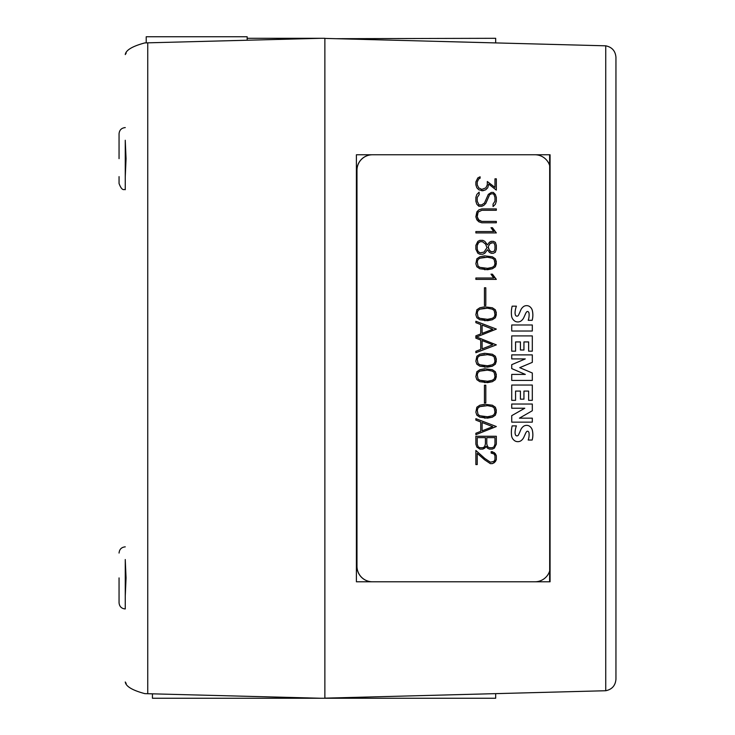 <?xml version="1.0" encoding="UTF-8"?>
<svg xmlns="http://www.w3.org/2000/svg" width="735" height="735" viewBox="0 0 735 735"><rect width="100%" height="100%" fill="white"/><g stroke="black" fill="none" stroke-linecap="round" stroke-linejoin="round"><path stroke-width="1.1" d="M324.87 698.149L605.741 690.735L605.741 45.818C612.025 47.123 615.434 50.972 615.948 57.376L615.948 679.177C615.434 685.58 612.025 689.43 605.741 690.735C612.025 689.43 615.434 685.58 615.948 679.177L615.948 57.376C615.434 50.972 612.025 47.123 605.741 45.818L324.87 38.404M146.219 42.878L146.219 36.75L247.153 36.75L247.153 40.232M119.052 577.903L119.052 602.755L119.052 577.903M119.052 158.65L119.052 133.798L119.052 158.65M125.262 559.932L126.052 577.903L125.262 595.883M125.262 140.67L126.052 158.65L125.262 176.62M119.052 595.883L119.052 602.755L119.052 595.883M119.052 176.62L119.052 183.493L119.052 176.62M247.153 38.303L320.919 38.303L144.841 42.915C132.41 46.231 125.887 50.127 125.262 54.574L126.2 53.076M126.2 683.476L125.262 681.979C125.887 686.426 132.41 690.321 144.841 693.638L320.919 698.25L152.439 698.25L152.439 693.84M125.262 189.703C124.39 188.831 122.258 192.092 119.052 183.493C122.258 192.092 124.39 188.831 125.262 189.703L125.262 140.256M534.933 154.763A15.527 15.472 -90 0 1 549.688 165.614L549.688 570.939A15.527 15.472 -90 0 1 534.933 581.789M372.452 581.789A15.527 15.472 -90 0 1 356.98 566.262L356.98 170.29A15.527 15.472 -90 0 1 372.452 154.763M512.166 425.887L516.411 425.887A21.425 21.352 90 0 0 515.079 432.18A6.091 6.073 90 0 0 515.547 434.964A1.525 1.525 90 0 0 516.944 435.892L516.944 435.892A1.755 1.755 90 0 0 518.469 434.964A95.513 95.182 90 0 0 520.674 430.03A8.388 8.361 -90 0 1 523.972 426.024A5.659 5.641 -90 0 1 529.136 425.96A6.845 6.826 -90 0 1 532.397 430.471A20.111 20.038 -90 0 1 532.168 440.035L528.217 440.035A16.142 16.087 90 0 0 529.035 433.062A2.435 2.425 90 0 0 528.217 431.445A1.222 1.222 90 0 0 526.958 431.353A5.503 5.485 90 0 0 525.617 433.31L523.945 437.031A8.719 8.682 -90 0 1 520.573 441.009A6.027 6.009 -90 0 1 515.198 441.055A7.405 7.378 -90 0 1 511.679 436.342A26.368 26.276 -90 0 1 512.166 425.887L516.393 425.887A21.425 21.352 90 0 0 515.07 432.18L515.079 432.18M511.725 385.048L532.305 385.048L532.315 400.327L528.63 400.327L528.63 391.084L523.945 391.084L523.945 399.151L520.426 399.151L520.426 391.084L515.575 391.084L515.575 400.327L511.725 400.327L511.725 385.048L532.315 385.048L532.305 400.327L528.63 400.327M511.725 335.904L532.305 335.904L532.315 351.174L528.63 351.174L528.63 341.931L523.945 341.931L523.945 350.007L520.426 350.007L520.426 341.931L515.575 341.931L515.575 351.174L511.725 351.174L511.725 335.904L532.315 335.904L532.305 351.174L528.63 351.174M512.166 306.164L516.411 306.164A21.425 21.352 90 0 0 515.079 312.458A6.091 6.073 90 0 0 515.547 315.241A1.525 1.525 90 0 0 516.944 316.169L516.944 316.169A1.755 1.755 90 0 0 518.469 315.241A95.513 95.182 90 0 0 520.674 310.308A8.388 8.361 -90 0 1 523.972 306.302A5.659 5.641 -90 0 1 529.136 306.238A6.845 6.826 -90 0 1 532.397 310.749A20.111 20.038 -90 0 1 532.168 320.313L528.217 320.313A16.142 16.087 90 0 0 529.035 313.34A2.435 2.425 90 0 0 528.217 311.723A1.222 1.222 90 0 0 526.958 311.631A5.503 5.485 90 0 0 525.617 313.588L523.945 317.309A8.719 8.682 -90 0 1 520.573 321.287A6.027 6.009 -90 0 1 515.198 321.333A7.405 7.378 -90 0 1 511.679 316.62A26.368 26.276 -90 0 1 512.166 306.164L516.393 306.164A21.425 21.352 90 0 0 515.07 312.458L515.079 312.458M511.725 324.989L532.315 324.989L532.315 331.026L511.725 331.026L511.725 324.989L532.305 324.989L532.305 331.026L511.725 331.026M511.725 354.886L532.315 354.886L532.315 362.355L519.764 367.656L532.315 373.003L532.315 380.418L511.725 380.418L511.725 374.409L525.332 374.409L511.725 368.602L511.725 364.679L525.286 358.91L511.725 358.91L511.725 354.886L532.305 354.886L532.315 362.355L519.764 367.656M511.725 404.029L532.315 404.029L532.315 410.736L519.424 418.169L532.315 418.169L532.315 422.147L511.725 422.147L511.725 415.652L524.781 408.237L511.725 408.237L511.725 404.029L532.305 404.029L532.315 410.736L519.424 418.169M475.867 450.454L484.815 458.456L490.466 462.223L494.067 461.332L494.967 459.513L494.967 455.792L494.067 453.982L491.145 453.072L491.145 451.685L494.37 452.659L496.336 455.682L496.336 459.632L495.353 461.626L492.349 463.629L490.328 463.629L484.512 459.733L477.226 453.357L477.226 464.575L475.867 464.575L475.867 450.454L484.806 458.456L490.466 462.223M475.867 418.684L496.336 426.53L475.867 434.679L475.867 433.264L480.736 431.362L480.736 422L475.867 420.117L475.867 418.684L496.336 426.53M484.438 385.213L485.807 385.213L485.807 402.909L484.438 402.909L484.438 385.213L485.798 385.213L485.798 402.909L484.438 402.909M476.85 356.245L479.817 354.242L484.631 353.287L492.386 354.242L495.353 356.245L496.336 359.222L495.353 364.192L492.386 366.195L487.562 367.151L479.817 366.195L476.85 364.192L475.867 361.207L476.85 356.245M476.85 309.784L479.817 307.79L484.631 306.826L492.386 307.79L495.353 309.784L496.336 312.77L495.353 317.74L492.386 319.743L487.562 320.699L479.817 319.743L476.85 317.74L475.867 314.755L476.85 309.784M475.867 278.005L493.69 278.005L490.998 274.173L492.441 274.173L496.336 279.373L475.867 279.373L475.867 278.005L493.672 278.005M477.86 241.356L479.845 240.363L482.812 240.363L484.806 241.356L487.535 244.884L489.308 242.302L491.292 241.328L493.314 241.328L495.353 242.329L496.336 245.352L496.336 249.248L495.353 252.261L493.314 253.281L491.292 253.281L489.308 252.289L487.535 249.707L484.806 253.253L482.812 254.227L479.845 254.227L477.86 253.253L475.867 249.248L475.867 245.352L477.86 241.356M478.834 209.888L481.774 208.915L496.336 208.915L496.336 210.283L481.82 210.283L478.154 212.093L477.226 214.905L477.226 216.77L479.036 220.463L481.82 221.41L496.336 221.41L496.336 222.778L481.774 222.778L478.834 221.786L476.85 219.793L475.867 216.834L476.85 211.891L478.834 209.888M477.842 177.907L480.093 176.786L480.093 178.228L478.761 178.881L477.226 181.986L477.226 184.779L478.705 187.894L481.829 189.382L485.844 187.894L487.314 184.779L487.314 181.49L494.967 187.425L494.967 178.825L496.336 178.825L496.336 190.117L488.711 184.099L487.728 187.792L485.725 189.795L482.785 190.769L478.834 189.795L476.85 187.792L475.867 184.834L475.867 181.903L477.842 177.907M476.831 194.463L479.146 192.138L479.146 194.646L477.226 197.504L477.226 201.243L479.018 204.9L481.728 204.9L484.466 203.062L488.288 194.435L491.283 192.432L493.341 192.432L495.353 194.463L496.336 197.421L496.336 201.307L495.362 204.266L493.056 206.572L493.056 204.064L494.967 201.215L494.967 197.476L494.039 194.674L493.185 193.82L491.412 193.82L489.62 194.729L485.835 203.329L483.86 205.304L481.875 206.269L478.862 206.269L476.85 204.266L475.867 201.307L475.867 197.421L476.831 194.463M475.867 231.553L493.69 231.553L490.998 227.712L492.441 227.712L496.336 232.922L475.867 232.922L475.867 231.553L493.672 231.553M476.85 258.803L479.817 256.809L484.631 255.844L492.386 256.809L495.353 258.803L496.336 261.789L495.353 266.759L492.386 268.762L487.562 269.717L479.817 268.762L476.85 266.759L475.867 263.773L476.85 258.803M484.438 287.78L485.807 287.78L485.807 305.475L484.438 305.475L484.438 287.78L485.798 287.78L485.798 305.475L484.438 305.475M475.867 321.25L496.336 329.096L476.528 336.988L496.336 344.871L475.867 352.726L475.867 351.312L480.736 349.41L480.736 340.048L475.867 338.164L475.867 335.821L480.736 333.929L480.736 324.567L475.867 322.674L475.867 321.25L496.336 329.096M476.85 371.726L479.817 369.733L484.631 368.768L492.386 369.733L495.353 371.726L496.336 374.712L495.353 379.673L492.386 381.685L487.562 382.632L479.817 381.685L476.85 379.673L475.867 376.688L476.85 371.726M476.85 407.227L479.817 405.224L484.631 404.268L492.386 405.224L495.353 407.227L496.336 410.213L495.353 415.174L492.386 417.186L487.562 418.132L479.817 417.186L476.85 415.174L475.867 412.188L476.85 407.227M475.867 436.259L496.336 436.259L496.336 444.151L494.352 448.129L492.358 449.103L489.391 449.103L487.388 448.12L486.111 446.228L484.806 448.12L482.812 449.103L479.845 449.103L476.85 447.091L475.867 444.151L475.867 436.259L496.327 436.259L496.336 444.151M486.781 437.628L486.772 444.087L487.709 446.825L489.492 447.734L492.257 447.734L494.039 446.825L494.967 444.087L494.967 437.628L486.781 437.628L486.781 444.087L487.718 446.825L489.492 447.734M477.226 437.628L477.217 444.087L478.154 446.825L479.937 447.734L482.702 447.734L484.484 446.825L485.422 444.087L485.422 437.628L477.226 437.628L477.226 444.087L478.163 446.825L479.937 447.734M486.101 446.228L485.817 447.082M479.845 449.103L482.803 449.103L485.807 447.082M489.391 449.103L492.349 449.103L494.352 448.129L496.327 444.151M487.516 416.763L492.248 415.789L494.177 414.503L494.977 412.142L494.177 407.888L492.248 406.602L487.516 405.637L479.983 406.602L478.053 407.888L477.254 410.268L478.053 414.503L479.983 415.789L487.516 416.763M479.983 406.602L484.714 405.637M484.631 418.132L492.367 417.186L495.353 415.174L496.327 412.188L495.344 407.227L492.367 405.224L484.631 404.268M479.973 406.602L478.035 407.888L477.236 410.268L478.035 414.503L479.973 415.789L484.714 416.763M487.516 381.263L492.248 380.298L494.177 379.003L494.977 376.642L494.177 372.397L492.248 371.101L487.516 370.137L479.983 371.101L478.053 372.397L477.254 374.776L478.053 379.003L479.983 380.298L487.516 381.263M479.983 371.101L484.714 370.137M484.631 382.632L492.367 381.685L495.353 379.673L496.327 376.688L495.344 371.726L492.367 369.733L484.631 368.768M479.973 371.101L478.035 372.397L477.236 374.776L478.035 379.003L479.973 380.298L484.714 381.263M482.105 340.571L482.105 348.886L492.753 344.724L482.087 340.571L482.105 348.886M482.105 325.081L482.105 333.405L492.753 329.243L482.087 325.081L482.105 333.405M475.867 352.717L496.327 344.871L476.519 336.988L496.327 329.096M487.516 268.339L492.248 267.375L494.177 266.088L494.977 263.718L494.177 259.473L492.248 258.187L487.516 257.213L479.983 258.187L478.053 259.473L477.254 261.853L478.053 266.088L479.983 267.375L487.516 268.339M479.983 258.187L484.714 257.213M484.631 269.717L492.367 268.762L495.353 266.759L496.327 263.773L495.344 258.803L492.367 256.809L484.631 255.844M479.973 258.187L478.035 259.473L477.236 261.853L478.035 266.088L479.973 267.375L484.714 268.339M475.867 232.922L496.327 232.922L493.451 229.724M493.433 229.724L492.422 227.712L490.998 227.712M493.056 206.563L495.362 204.266L496.327 201.307L496.327 197.421L495.335 194.463L493.323 192.432L491.283 192.432M491.403 193.82L489.602 194.729L485.835 203.329L483.86 205.304L481.866 206.269L478.862 206.269M479.018 204.9L477.217 201.243L477.217 197.504L479.146 194.646L479.137 192.147M494.958 187.425L487.314 181.499M496.327 190.108L496.327 178.825L494.967 178.825M481.774 190.769L485.716 189.795L487.728 187.792L488.711 184.099M481.82 189.382L478.696 187.894L477.217 184.779L477.217 181.986L478.751 178.881L480.093 178.228L480.084 176.786M481.82 221.41L478.145 219.581L477.208 216.77L478.145 212.093L481.82 210.283M481.774 222.778L496.327 222.778L496.327 221.41M496.327 210.283L496.327 208.915L481.774 208.915M491.642 251.866L494.223 251.269L494.967 249.018L494.967 245.563L494.223 243.322L493.001 242.715L490.135 243.45L488.196 246.721L489.455 250.451L491.642 251.866L490.135 251.131M480.166 252.858L483.97 252.123L486.956 247.713L485.614 244.139L482.482 241.732L480.166 241.732L478.053 243.11L477.226 245.563L477.226 249.027L478.053 251.48L480.166 252.858L478.65 252.123M491.292 253.281L493.304 253.281L495.344 252.261L496.327 249.248L496.327 245.352L495.344 242.329L493.304 241.328L491.292 241.328M487.525 249.707L484.806 253.253M479.845 254.227L482.803 254.227L484.797 253.253M491.623 242.715L490.135 243.45M490.126 243.45L488.187 246.721L488.187 247.87L490.126 251.131M478.65 242.486L480.166 241.732M478.641 242.486L477.217 245.563L477.217 249.027L478.053 251.48M478.044 251.48L478.641 252.123M487.525 244.884L484.797 241.356L482.803 240.363L479.845 240.363M475.867 279.373L496.327 279.373L493.451 276.176M493.433 276.176L492.422 274.173L490.998 274.173M487.516 319.33L492.248 318.356L494.177 317.07L494.977 314.699L494.177 310.455L492.248 309.169L487.516 308.195L479.983 309.169L478.053 310.455L477.254 312.834L478.053 317.07L479.983 318.356L487.516 319.33M479.983 309.169L484.714 308.195M484.631 320.699L492.367 319.743L495.353 317.74L496.327 314.755L495.344 309.784L492.367 307.79L484.631 306.826M479.973 309.169L478.035 310.455L477.236 312.834L478.035 317.07L479.973 318.356L484.714 319.33M487.516 365.782L492.248 364.808L494.177 363.522L494.977 361.161L494.177 356.907L492.248 355.621L487.516 354.656L479.983 355.621L478.053 356.907L477.254 359.286L478.053 363.522L479.983 364.808L487.516 365.782M479.983 355.621L484.714 354.656M484.631 367.151L492.367 366.195L495.353 364.192L496.327 361.207L495.344 356.245L492.367 354.242L484.631 353.287M479.973 355.621L478.035 356.907L477.236 359.286L478.035 363.522L479.973 364.808L484.714 365.782M482.105 422.524L482.105 430.839L492.753 426.677L482.087 422.524L482.105 430.839M475.867 434.67L496.327 426.53M490.328 463.629L492.34 463.629L494.352 462.637L496.327 459.632L496.327 455.682L495.362 453.679L492.358 451.685L491.145 451.685M475.867 464.575L477.217 464.575L477.226 453.357M491.145 453.072L492.257 453.072M511.725 422.147L532.305 422.147L532.305 418.169M511.725 408.237L524.772 408.237M525.323 374.409L511.725 374.409M511.725 358.91L525.277 358.91M511.725 380.418L532.305 380.418L532.315 373.003L519.755 367.656M528.217 320.313L532.158 320.313A20.111 20.038 90 0 0 532.379 310.749A6.845 6.826 90 0 0 529.126 306.238L529.136 306.238M527.5 311.493L527.509 311.493A1.222 1.222 90 0 0 526.949 311.631L526.958 311.631A5.503 5.485 90 0 0 525.608 313.588L523.945 317.309M517.835 321.948A6.027 6.009 90 0 0 520.564 321.287L520.573 321.287A8.719 8.682 90 0 0 523.936 317.309M515.07 312.458A6.091 6.073 90 0 0 515.529 315.241A1.525 1.525 90 0 0 516.935 316.169L516.944 316.169M529.126 306.238A5.659 5.641 90 0 0 526.609 305.641M515.557 341.931L515.557 351.174L511.725 351.174M520.426 350.007L523.936 350.007L523.945 341.931M515.557 391.084L515.557 400.327L511.725 400.327M520.426 399.151L523.936 399.151L523.945 391.084M528.217 440.035L532.158 440.035A20.111 20.038 90 0 0 532.379 430.471A6.845 6.826 90 0 0 529.126 425.96L529.136 425.96M527.5 431.215L527.509 431.215A1.222 1.222 90 0 0 526.949 431.353L526.958 431.353A5.503 5.485 90 0 0 525.608 433.31L523.945 437.031M517.835 441.671A6.027 6.009 90 0 0 520.564 441.009L520.573 441.009A8.719 8.682 90 0 0 523.936 437.031M515.07 432.18A6.091 6.073 90 0 0 515.529 434.964A1.525 1.525 90 0 0 516.935 435.892L516.944 435.892M529.126 425.96A5.659 5.641 90 0 0 526.609 425.363M372.388 154.763A15.527 15.472 90 0 0 356.916 170.29L356.916 566.262A15.527 15.472 90 0 0 372.388 581.789M320.919 38.303L324.87 38.303L324.87 698.25L495.675 698.25L495.675 693.675M495.675 42.878L495.675 38.303L336.07 38.698M320.919 698.25L324.87 698.25M125.262 608.966C121.486 608.598 119.419 606.522 119.052 602.755C119.419 606.522 121.486 608.598 125.262 608.966L125.262 559.519M356.401 581.789L356.401 154.763L550.065 154.763L550.065 581.789L356.401 581.789L549.624 581.789L549.624 571.15M356.401 154.763L549.624 154.763L549.624 165.403M147.744 42.841L147.744 693.711M125.262 127.587C121.486 127.954 119.419 130.031 119.052 133.798C119.419 130.031 121.486 127.954 125.262 127.587M125.262 546.849C121.486 547.217 119.419 549.284 119.052 553.06C119.419 549.284 121.486 547.217 125.262 546.849"/></g></svg>

